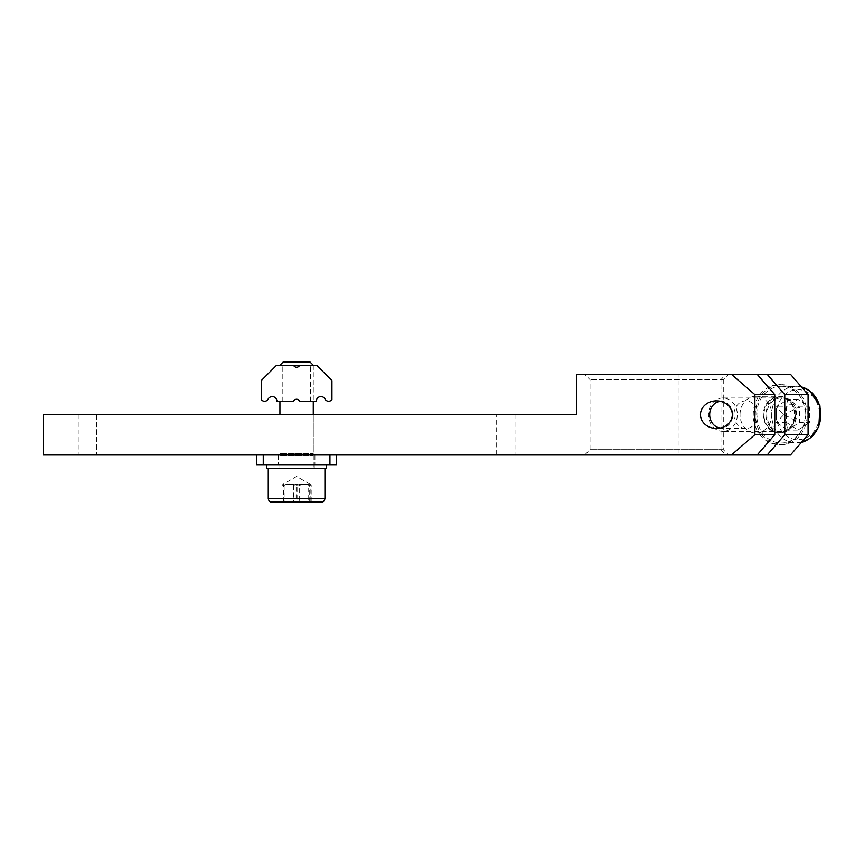 <?xml version="1.0" encoding="UTF-8"?>
<svg xmlns="http://www.w3.org/2000/svg" width="864" height="864" viewBox="0 0 864 864"><rect width="100%" height="100%" fill="white"/><g stroke="black" fill="none" stroke-linecap="round" stroke-linejoin="round"><path stroke-width="0.65" stroke-dasharray="4.32 3.24" d="M728.395 374.652L585.025 374.652L725.436 374.652L720.976 379.652L590.026 379.652L723.287 379.652L728.395 374.652L757.458 374.652L725.436 374.652M723.287 449.669L590.026 449.669L720.976 449.669L725.436 454.669L585.025 454.669L728.395 454.669L723.287 449.669L723.287 379.652M728.395 454.669L725.436 454.669M740.027 414.666A18.338 15.887 90 0 1 755.914 396.328A18.338 15.887 90 0 1 771.79 414.666A18.338 15.887 90 0 1 755.914 433.004A18.338 15.887 90 0 1 740.027 414.666M720.976 449.669L720.976 379.652M808.099 434.7L808.099 394.621M790.798 454.669L679.05 454.669L679.05 374.652L790.798 374.652M795.128 414.666A18.338 15.887 -90 0 0 779.252 396.328A18.338 15.887 -90 0 0 763.366 414.666A18.338 15.887 -90 0 0 779.252 433.004A18.338 15.887 -90 0 0 795.128 414.666M679.05 454.669L43.2 454.669L43.2 414.666L576.698 414.666L576.698 374.652L679.05 374.652M96.552 454.669L515.009 454.669L78.214 454.669L515.009 454.669L96.552 454.669L96.552 414.666L78.214 414.666L515.009 414.666L78.214 414.666L96.552 414.666L96.552 454.669M733.968 414.666A13.781 11.934 -90 0 0 745.902 428.447A13.781 11.934 -90 0 0 757.847 414.666A13.781 11.934 -90 0 0 745.902 400.874A13.781 11.934 -90 0 0 733.968 414.666M336.625 454.669L263.261 454.669L336.625 454.669M256.597 454.669L263.261 454.669L256.597 454.669L256.597 464.681L329.951 464.681L329.951 454.669M296.611 454.669L314.95 454.669L296.611 454.669M336.625 464.681L329.951 464.681M296.611 464.681L314.95 464.681L296.611 464.681M314.28 468.677L278.942 468.677L314.28 468.677L278.942 468.677L314.28 468.677L314.28 464.681L278.942 464.681L314.28 464.681L278.942 464.681L314.28 464.681L314.28 468.677M326.614 468.677L266.598 468.677M326.614 464.681L266.598 464.681L326.614 464.681M300.92 455.339L283.1 455.339L300.92 455.339M301.936 453.514L279.936 453.514L301.936 453.514M301.936 455.339L279.936 455.339L301.936 455.339M291.287 468.677L313.286 468.677L291.287 468.677M271.598 502.016L321.613 502.016C323.255 502.178 324.367 501.066 324.95 498.69L268.272 498.69C268.855 501.066 269.957 502.178 271.598 502.016M287.561 468.677L324.95 468.677L287.561 468.677M311.213 485.352C307.357 483.743 303.502 483.743 299.657 485.352L299.657 502.016L311.213 502.016L308.178 502.016L308.178 485.352L310.219 484.315L311.213 485.352L311.213 502.016M299.657 485.352C294.786 483.743 289.915 483.743 285.044 485.352L283.003 484.315L282.01 485.352C285.865 483.743 289.71 483.743 293.566 485.352C298.436 483.743 303.307 483.743 308.178 485.352M293.566 485.352L293.566 502.016L282.01 502.016L299.657 502.016M308.178 502.016L293.566 502.016M285.044 485.352L285.044 502.016M282.01 485.352L282.01 502.016M291.287 365.256L299.668 365.256C297.626 367.87 295.596 367.87 293.555 365.256L291.287 365.256M279.936 401.263L279.936 365.256L313.286 365.256L279.936 365.256L283.208 361.984L310.003 361.984M289.494 455.339L310.122 455.339L289.494 455.339M287.831 453.514L313.286 453.514L287.831 453.514M287.831 455.339L313.286 455.339L287.831 455.339M305.381 468.677L279.936 468.677L305.381 468.677M311.526 468.677L268.272 468.677L311.526 468.677M309.712 502.016L309.712 485.352C309.863 483.743 310.025 483.743 310.187 485.352L310.187 502.016L296.147 502.016L296.147 485.352C300.661 483.743 305.186 483.743 309.712 485.352C309.863 483.743 310.025 483.743 310.187 485.352C305.813 483.743 301.45 483.743 297.076 485.352L297.076 502.016L310.187 502.016M297.076 485.352C292.55 483.743 288.036 483.743 283.511 485.352C283.349 483.743 283.198 483.743 283.036 485.352C287.399 483.743 291.773 483.743 296.147 485.352M283.511 502.016L283.511 485.352C283.349 483.743 283.198 483.743 283.036 485.352L283.036 502.016L297.076 502.016M296.147 502.016L283.036 502.016M768.582 427.324A17.669 15.304 90 0 1 765.072 408.013A17.669 15.304 90 0 1 779.252 396.986A17.669 15.304 90 0 1 794.556 414.666A17.669 15.304 90 0 1 779.252 432.335A17.669 15.304 90 0 1 768.582 427.324M770.58 427.324A17.669 15.304 -90 0 0 781.25 432.335A17.669 15.304 -90 0 0 796.554 414.666A17.669 15.304 -90 0 0 781.25 396.986A17.669 15.304 -90 0 0 767.07 408.013A17.669 15.304 -90 0 0 770.58 427.324M761.13 436.169A30.013 25.985 90 0 1 755.168 403.369A30.013 25.985 90 0 1 779.252 384.653A30.013 25.985 90 0 1 805.237 414.666A30.013 25.985 90 0 1 779.252 444.668A30.013 25.985 90 0 1 761.13 436.169M763.128 436.169A30.013 25.985 90 0 1 757.177 403.369A30.013 25.985 90 0 1 781.25 384.653A30.013 25.985 90 0 1 807.235 414.666A30.013 25.985 90 0 1 781.25 444.668A30.013 25.985 90 0 1 763.128 436.169M786.37 422.366L776.369 422.366L783.907 414.666L776.369 406.966L787.925 399.265L783.907 414.666L799.47 406.966L799.47 422.366L783.907 414.666L787.925 430.067L776.369 422.366L776.369 406.966L786.37 406.966L786.37 422.366L797.926 430.067L787.925 430.067L799.47 422.366L809.471 422.366L809.471 406.966L797.926 399.265L786.37 406.966M797.926 399.265L787.925 399.265L799.47 406.966L809.471 406.966M797.926 430.067L809.471 422.366M756.702 414.666A28.339 24.548 90 0 1 781.25 386.316A28.339 24.548 90 0 1 805.799 414.666A28.339 24.548 90 0 1 781.25 443.005A28.339 24.548 90 0 1 756.702 414.666M720.522 401.35A13.338 11.545 90 0 1 721.235 401.328A13.338 11.545 90 0 1 732.78 415.066A13.338 11.545 90 0 1 720.522 427.972M722.898 397.991A16.675 14.44 -90 0 0 708.458 414.666A16.675 14.44 -90 0 0 722.898 431.33A16.675 14.44 -90 0 0 737.338 414.666A16.675 14.44 -90 0 0 722.898 397.991L781.25 397.991A16.675 14.44 90 0 1 795.69 414.666A16.675 14.44 90 0 1 781.25 431.33A16.675 14.44 90 0 1 766.811 414.666A16.675 14.44 90 0 1 781.25 397.991M299.668 365.256L316.613 365.256L331.949 380.592L331.949 399.503A3.996 3.996 0 0 1 325.091 399.103A4.666 4.666 0 0 0 316.278 401.263L299.668 401.263A3.337 3.337 0 0 0 293.555 401.263C295.596 398.639 297.626 398.639 299.668 401.263C297.626 398.639 295.596 398.639 293.555 401.263C295.585 398.639 297.626 398.639 299.668 401.263C297.626 398.639 295.596 398.639 293.555 401.263L276.934 401.263A4.666 4.666 0 0 0 268.132 399.103A3.996 3.996 0 0 1 261.263 399.503L261.263 380.592L276.599 365.256L293.555 365.256C295.585 367.87 297.626 367.87 299.668 365.256L310.392 365.256L299.668 365.256C297.626 367.87 295.596 367.87 293.555 365.256L282.83 365.256L293.555 365.256C295.585 367.87 297.626 367.87 299.668 365.256A3.337 3.337 0 0 1 293.555 365.256M496.67 454.669L496.67 414.666L496.67 454.669M263.261 454.669L263.261 464.681M801.468 442.357A28.339 24.548 90 0 1 796.252 443.005A28.339 24.548 90 0 1 771.714 414.666A28.339 24.548 90 0 1 796.252 386.316A28.339 24.548 90 0 1 801.468 386.964M776.261 414.666A25.013 21.654 -90 0 0 808.747 436.32A25.013 21.654 -90 0 0 808.747 393.001A25.013 21.654 -90 0 0 776.261 414.666M585.025 454.669L590.026 449.669L590.026 379.652L585.025 374.652M755.914 396.328L779.252 396.328M755.914 433.004L779.252 433.004M745.902 428.447L716.396 428.447M745.902 400.874L716.396 400.874M78.214 414.666L78.214 454.669L78.214 414.666M515.009 414.666L515.009 454.669L515.009 414.666M278.273 454.669L278.273 464.681L278.273 454.669M314.95 454.669L314.95 464.681L314.95 454.669M278.942 464.681L278.942 468.677L278.942 464.681M310.122 455.339L313.286 453.514L313.286 414.666L313.286 453.514L310.122 455.339M279.936 365.256L279.936 453.514L283.1 455.339L279.936 453.514L279.936 414.666M279.936 455.339L279.936 468.677L279.936 455.339M313.286 455.339L313.286 468.677L313.286 455.339M313.286 365.256L313.286 401.263L313.286 365.256M310.219 484.315L296.611 476.453L283.003 484.315M268.272 468.677L268.272 498.69M324.95 468.677L324.95 498.69M309.96 484.164L296.611 476.453L283.262 484.164M781.25 396.986L779.252 396.986M781.25 432.335L779.252 432.335M781.25 384.653L779.252 384.653M781.25 444.668L779.252 444.668M781.25 386.316L801.436 386.932M801.436 442.39L781.25 443.005M781.25 431.33L722.898 431.33M310.392 401.263L310.392 365.256L310.392 401.263M282.83 401.263L282.83 365.256L282.83 401.263"/><path stroke-width="1.3" d="M767.459 374.652L576.698 374.652L576.698 414.666L43.2 414.666L43.2 454.669L790.798 454.669L808.099 434.7L808.099 394.654L790.798 374.652L767.459 374.652L784.782 394.654L808.099 394.621M808.099 434.668L784.782 434.668L767.459 454.669M784.782 434.668L784.782 394.654M731.797 374.652L754.898 394.654L774.781 394.654L757.458 374.652M757.458 454.669L774.781 434.668L754.898 434.668L754.898 394.654M774.781 434.668L774.781 394.654M754.898 434.668L731.797 454.669M700.477 414.666A15.919 13.781 0 0 1 716.396 400.874A15.919 13.781 0 0 1 732.316 414.666A15.919 13.781 0 0 1 716.396 428.447A15.919 13.781 0 0 1 700.477 414.666M256.597 454.669L256.597 464.681L336.625 464.681L336.625 454.669L336.625 464.681M266.598 468.677L266.598 464.681L266.598 468.677L326.614 468.677L326.614 464.681L326.614 468.677M288.63 502.016L271.598 502.016C269.957 502.178 268.855 501.066 268.272 498.69L324.95 498.69C324.367 501.066 323.255 502.178 321.613 502.016L288.63 502.016M299.668 365.256L293.555 365.256A3.337 3.337 0 0 0 299.668 365.256L316.613 365.256L331.949 380.592L331.949 399.503A3.996 3.996 0 0 1 325.091 399.103A4.666 4.666 0 0 0 316.278 401.263L299.668 401.263A3.337 3.337 0 0 0 293.555 401.263L276.934 401.263A4.666 4.666 0 0 0 268.132 399.103A3.996 3.996 0 0 1 261.263 399.503L261.263 380.592L276.599 365.256L293.555 365.256M310.003 361.984L313.286 365.256L310.003 361.984L283.208 361.984L279.936 365.256M720.522 427.972A13.338 11.545 90 0 1 709.679 414.666A13.338 11.545 90 0 1 720.522 401.35M329.951 454.669L329.951 464.681M263.261 464.681L263.261 454.669M801.468 386.964A28.339 24.548 90 0 1 820.8 414.666A28.339 24.548 90 0 1 801.468 442.357M268.272 468.677L268.272 498.69M324.95 468.677L324.95 498.69M279.936 401.263L279.936 414.666M313.286 401.263L313.286 414.666L313.286 401.263M801.436 386.932L809.719 390.776L820.033 405.95L818.824 426.838L809.816 438.48L801.436 442.39"/></g></svg>
